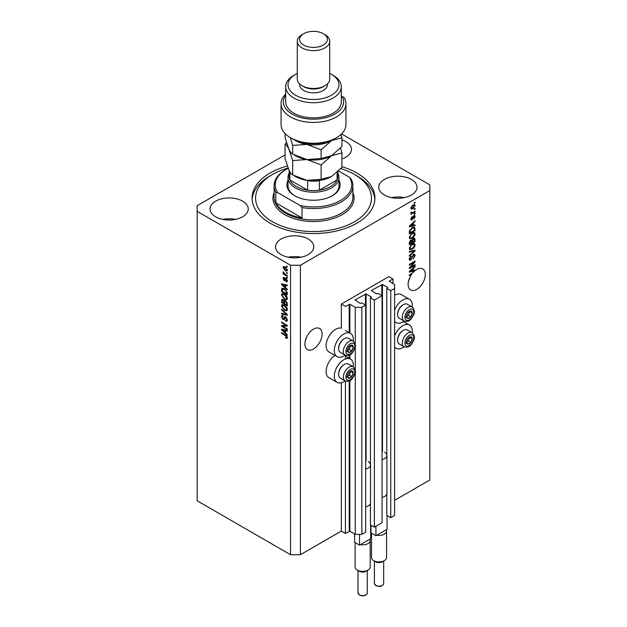 <?xml version="1.0" encoding="UTF-8"?>
<svg xmlns="http://www.w3.org/2000/svg" width="627" height="627" viewBox="0 0 627 627"><rect width="100%" height="100%" fill="white"/><g stroke="black" fill="none" stroke-linecap="round" stroke-linejoin="round"><path stroke-width="0.94" d="M392.964 278.984L388.865 276.617L341.354 304.048L345.446 306.415L349.874 304.236L355.282 307.355L361.834 307.355L365.682 305.137L361.748 302.865L360.196 303.382L354.953 299.98L366.09 293.93L371.333 296.955L370.432 297.849L374.366 300.121L382.07 295.678L378.136 293.405L376.576 293.93L371.333 290.52L382.478 284.47L387.721 287.495L386.82 288.389L390.746 290.662L394.602 288.444L394.602 284.658L389.195 281.155L392.964 278.984L392.964 283.71M386.82 493.943L386.82 515.418L390.746 517.683L394.602 515.465L394.602 288.444M390.746 517.683L390.746 290.662M386.82 456.103L386.82 288.389M370.432 503.403L370.432 524.877L374.366 527.142L382.07 522.699L382.07 295.678M374.366 527.142L374.366 300.121M370.432 465.563L370.432 297.849M285.073 154.924L197.176 205.672L197.176 500.801L290.56 554.715L300.396 554.715L341.354 531.069L345.446 533.436L349.874 531.257L355.282 534.384L361.834 534.384L365.682 532.158L365.682 305.137M361.834 534.384L361.834 307.355M355.282 534.384L355.282 372.125M355.282 370.338L355.282 346.394M355.282 344.607L355.282 307.355M345.446 533.436L345.446 381.012M345.446 358.981L345.446 355.282M341.354 531.069L341.354 382.752M345.116 355.125A13.441 7.759 -60 0 1 343.808 355.979A13.441 7.759 -60 0 1 337.091 356.645L328.901 351.912A13.441 7.759 -60 0 1 326.839 341.143A13.441 7.759 -60 0 1 335.617 329.3A13.441 7.759 -60 0 1 341.354 328.219L341.354 304.048M305.192 341.276L306.736 336.817M304.902 344.011A12.164 7.022 120 0 0 307.418 349.584A12.164 7.022 120 0 0 316.792 346.323A12.164 7.022 120 0 0 322.098 334.081A12.164 7.022 120 0 0 319.582 328.509A12.164 7.022 120 0 0 310.208 331.769A12.164 7.022 120 0 0 304.902 344.011M408.412 281.688L409.956 277.22M411.124 273.913L411.72 274.258A12.164 7.022 120 0 0 408.114 284.423A12.164 7.022 120 0 0 410.638 289.987A12.164 7.022 120 0 0 420.012 286.727A12.164 7.022 120 0 0 425.318 274.485A12.164 7.022 120 0 0 422.802 268.92A12.164 7.022 120 0 0 415.082 270.652L414.557 270.347M341.927 158.937A19.116 11.035 0 0 0 351.457 149.391A19.116 11.035 0 0 0 345.861 141.584A19.116 11.035 0 0 0 341.927 139.845M242.641 201.181A19.116 11.035 0 0 0 221.809 198.783A19.116 11.035 0 0 0 210.006 208.979A19.116 11.035 0 0 0 215.61 216.785A19.116 11.035 0 0 0 236.442 219.176A19.116 11.035 0 0 0 248.237 208.979A19.116 11.035 0 0 0 242.641 201.181M235.493 219.387A19.116 11.035 0 0 0 222.75 219.387M308.178 239.012A19.116 11.035 0 0 0 287.346 236.622A19.116 11.035 0 0 0 275.543 246.819A19.116 11.035 0 0 0 281.139 254.625A19.116 11.035 0 0 0 301.971 257.015A19.116 11.035 0 0 0 313.774 246.819A19.116 11.035 0 0 0 308.178 239.012M301.031 257.227A19.116 11.035 0 0 0 288.287 257.227M411.39 179.424A19.116 11.035 0 0 0 390.558 177.026A19.116 11.035 0 0 0 378.763 187.222A19.116 11.035 0 0 0 384.359 195.028A19.116 11.035 0 0 0 405.191 197.419A19.116 11.035 0 0 0 416.994 187.222A19.116 11.035 0 0 0 411.39 179.424M404.25 197.63A19.116 11.035 0 0 0 391.507 197.63M353.22 366.811A13.441 7.759 120 0 0 350.532 359.099A13.441 7.759 120 0 0 343.808 359.765A13.441 7.759 120 0 0 335.03 371.607A13.441 7.759 120 0 0 337.091 382.376A13.441 7.759 120 0 0 343.808 381.71A13.441 7.759 120 0 0 345.116 380.848M337.091 356.645A13.441 7.759 -60 0 1 335.03 345.877A13.441 7.759 -60 0 1 343.808 334.034A13.441 7.759 -60 0 1 350.532 333.368A13.441 7.759 -60 0 1 353.22 341.08M394.602 335.853A13.441 7.759 -60 0 1 402.793 325.711A13.441 7.759 -60 0 1 409.509 325.045A13.441 7.759 -60 0 1 412.205 332.757M404.101 346.794A13.441 7.759 -60 0 1 402.793 347.656A13.441 7.759 -60 0 1 396.076 348.322A13.441 7.759 -60 0 1 394.602 346.974M412.205 307.026A13.441 7.759 120 0 0 409.509 299.314A13.441 7.759 120 0 0 402.793 299.98A13.441 7.759 120 0 0 394.602 310.122M394.602 321.243A13.441 7.759 120 0 0 396.076 322.591A13.441 7.759 120 0 0 402.793 321.925A13.441 7.759 120 0 0 404.101 321.071M287.331 166.037A61.399 35.449 0 0 0 252.101 198.101A61.399 35.449 0 0 0 270.08 223.173A61.399 35.449 0 0 0 336.997 230.854A61.399 35.449 0 0 0 374.899 198.101A61.399 35.449 0 0 0 356.92 173.036A61.399 35.449 0 0 0 341.927 166.68M413.844 270.519A12.164 7.022 120 0 0 413.796 270.566L414.612 271.036A12.164 7.022 120 0 0 412.684 273.011L409.345 274.94L409.345 275.629L411.72 274.258M414.612 271.036L409.345 272.134L409.345 271.467L415.082 266.036L415.082 266.757L413.365 268.325L413.365 270.637L415.082 270.221L415.082 270.652M410.513 267.212L415.082 264.578L415.082 265.268L409.345 268.575L409.345 267.847L413.914 262.407L409.345 265.049L409.345 264.359L415.082 261.051L415.082 261.788L410.513 267.212L410.089 266.961M413.483 254.405L414.682 254.272L415.152 255.526L413.217 258.857L414.486 255.855L413.499 255.079L410.842 260.056L409.729 260.197L409.274 259.045L410.983 256.02L409.94 258.637L410.857 259.359L413.483 254.405M413.318 254.507L414.181 255.001L412.981 254.781M409.4 258.967L410.857 259.359M409.345 251.435L415.082 250.212L415.082 250.918L409.345 256.216L409.345 255.502L414.408 250.988L409.345 252.148L409.345 251.435M414.282 243.527L415.152 244.969L414.259 247.446L412.292 249.248L409.878 249.703L409.274 248.363L412.221 244.044L414.572 243.644M414.282 232.523L415.152 233.965L414.259 236.434L412.292 238.244L409.878 238.699L409.274 237.359L412.221 233.032L414.572 232.641M413.365 225.32L415.082 224.905L415.082 225.618L409.345 226.817L409.345 226.143L415.082 220.72L415.082 221.433L413.365 223L413.365 225.32L412.699 224.928M414.259 202.615L415.082 202.145L415.082 202.834L414.259 203.305L414.259 202.615M300.396 554.715L300.396 265.26L429.824 190.537L429.824 184.863L341.566 133.904M394.602 500.33L429.824 479.992L429.824 190.537M409.509 299.314L401.319 294.588A13.441 7.759 120 0 0 394.602 295.254M334.983 355.423A13.441 7.759 120 0 0 326.722 367.289A13.441 7.759 120 0 0 328.901 377.642L337.091 382.376M412.95 205.005L414.729 204.629L415.152 205.585L412.997 208.681L411.257 209.034L410.834 208.078L412.95 205.005M414.259 208.979L415.082 208.509L415.082 209.199L414.259 209.669L414.259 208.979M412.919 212.506L415.082 211.26L415.082 211.95L410.912 214.356L411.578 213.282L410.834 212.898L411.061 212.122L411.657 212.036L412.064 212.882L412.919 212.506M410.834 212.859L411.578 213.282L410.834 212.898M411.014 212.216L412.064 212.882M414.259 213.713L415.082 213.235L415.082 213.925L414.259 214.403L414.259 213.713M413.812 215.696L414.776 215.563L415.152 216.542L413.812 218.956L414.557 216.84L413.914 216.323L412.025 219.905L411.194 220.006L410.834 219.066L412.025 216.809L411.43 218.698L411.939 219.262L413.812 215.696M414.557 216.84L413.373 216.009M410.912 218.4L411.939 219.262M412.182 227.726L414.604 227.217L415.082 230.524L409.345 233.832L409.455 230.854L412.182 227.726M413.397 238.464L414.682 238.26L415.082 241.528L409.345 244.843L409.345 242.79L410.787 240.141L411.986 240.18L413.397 238.464M282.722 326.267L287.284 328.901L287.284 329.59L281.554 326.275L281.554 325.546L286.124 325.389L281.554 322.748L281.554 322.066L287.284 325.374L287.284 326.111L282.722 326.267L287.284 325.664M286.225 317.286L284.086 319.613L283.051 319.488L281.476 316.659L281.954 315.452L283.192 315.616L283.263 316.345L282.44 316.235L282.15 317.019L283.059 318.806L283.647 318.924L284.321 317.113L285.693 316.886L287.362 319.935L286.845 321.228L285.426 321.032L285.348 320.303L286.304 320.421L286.688 319.488L285.708 317.583L285.113 317.505L285.936 317.027M285.105 316.666L284.65 316.745M281.554 309.135L287.284 314.535L287.284 315.24L281.554 313.915L281.554 313.202L286.617 314.535L281.554 309.848L281.554 309.135M287.362 309.377L286.461 310.812L284.493 310.349L281.476 305.976L282.079 304.644L284.423 305.059L286.484 306.924L287.362 309.377M287.362 298.374L286.461 299.808L284.493 299.338L281.476 294.972L282.079 293.64L284.423 294.055L286.484 295.92L287.362 298.374M286.468 272.447L287.284 272.917L287.284 273.607L286.468 273.129L286.468 272.447M285.16 266.961L287.362 270.08L286.931 271.029L285.199 270.684L283.043 267.588L283.467 266.64L285.16 266.961M287.362 337.491L286.954 338.29L285.575 337.882L285.497 337.154L286.688 337.067L286.257 336.135L281.554 333.329L281.554 332.639L285.442 334.889L287.362 337.491M287.354 336.965L286.531 337.436L287.237 336.754M197.176 211.346L290.56 265.26L300.396 265.26M290.56 554.715L290.56 265.26M285.575 287.66L287.284 289.227L287.284 289.94L281.554 284.517L281.554 283.851L287.284 285.042L287.284 285.755L285.575 285.348L285.575 287.66M286.014 278.545L287.362 280.951L287.001 281.891L286.022 281.821L285.943 281.084L286.766 280.559L286.116 279.297L284.227 280.7L283.043 278.482L283.412 277.518L284.235 277.604L283.639 278.803L284.149 279.963L285.167 278.404L286.014 278.545M285.943 281.084L287.276 280.261M284.987 280.786L284.227 280.7L285.05 280.222L284.611 279.893M284.305 278.333L283.639 278.803M284.149 279.963L285.309 279.47L285.7 278.396M286.468 277.087L287.284 277.557L287.284 278.247L286.468 277.777L286.468 277.087M285.12 274.336L287.284 275.582L287.284 276.272L283.114 273.866L283.114 273.176L283.78 273.56L283.263 271.797L285.12 274.336M286.468 266.083L287.284 266.553L287.284 267.243L286.468 266.765L286.468 266.083M282.369 289.196L282.479 288.201L281.656 288.679L284.384 288.702L287.284 292.895L287.284 294.847L281.554 291.531L282.032 288.208M284.838 300.568L284.196 300.936L285.598 300.842L287.284 303.813L287.284 305.851L281.554 302.543L281.931 299.385L284.446 300.647M285.575 332.976L287.284 334.544L287.284 335.265L281.554 329.833L281.554 329.167L287.284 330.358L287.284 331.08L285.575 330.664L285.575 332.976M287.777 337.82L286.39 337.412M286.288 337.475L285.575 337.882M286.719 335.868L286.257 336.135M282.15 332.984L281.554 333.329M282.605 284.266L281.554 284.517M287.284 285.089L285.575 285.348M285.724 285.261L285.724 284.713L284.901 285.191L282.15 284.525L284.901 287.048L284.901 285.191M285.575 286.664L284.901 287.048M282.855 284.117L282.15 284.525M287.291 281.484L286.022 281.821M286.602 279.015L286.116 279.297M286.421 278.843L285.74 279.234M283.866 278.263L283.043 278.482M283.859 278.012L283.921 277.495M287.064 277.432L286.468 277.777M283.71 273.521L283.114 273.866M283.514 272.047L283.043 272.322M287.064 266.428L286.468 266.765M287.252 270.66L286.288 270.355M285.865 270.3L285.199 270.684M283.874 267.4L283.043 267.588M283.859 267.11L283.968 266.522M284.94 266.836L283.639 267.948L285.199 269.994L286.766 269.72L285.199 267.674L283.639 267.948M287.268 269.422L286.5 270.284L287.346 269.798M285.755 267.345L285.199 267.674M287.064 272.792L286.468 273.129M287.284 293.898L286.837 293.64M282.221 291.147L281.554 291.531M283.804 288.396L282.338 289.204L282.221 291.234L286.617 293.773L285.779 290.458L284.376 289.384L281.554 289.666M287.284 293.381L286.617 293.773M284.948 289.055L284.376 289.384M286.233 290.191L285.779 290.458M287.237 292.229L286.617 292.59M287.284 299.33L285.316 298.867M285.144 298.961L284.493 299.338M282.299 294.682L281.476 294.972M282.299 294.494L282.558 293.491M283.929 293.797L282.605 294.377L283.114 294.267L282.15 295.348L284.501 298.656L286.233 298.969L286.688 297.99L284.407 294.729L283.114 294.267L283.937 293.797M286.233 298.969L287.354 298.201M284.971 294.408L284.407 294.729M287.284 297.645L286.688 297.99M287.284 304.91L286.837 304.651M284.603 303.358L284.156 303.1M282.221 302.151L281.554 302.543M282.369 300.2L282.456 299.298M285.732 300.921L284.862 301.415L285.606 301.532L284.603 302.347L284.603 303.617L286.617 304.777L286.547 302.708L285.606 301.532L286.139 301.219M283.576 299.965L282.221 301.117L282.221 302.238L283.937 303.233L284.65 300.67M284.603 302.841L283.937 303.233M284.697 300.835L283.882 301.305L282.44 300.137L283.263 299.667M283.937 302.018L283.882 301.305M287.284 304.393L286.617 304.777M287.033 302.418L286.547 302.708M287.221 303.06L286.617 303.413M287.284 310.341L285.316 309.871M285.144 309.973L284.493 310.349M282.299 305.686L281.476 305.976M282.299 305.506L282.558 304.503M283.929 304.808L282.605 305.38L283.114 305.278L282.15 306.36L284.501 309.667L286.233 309.973L286.688 308.993L284.407 305.741L283.114 305.278L283.937 304.808M286.233 309.973L287.354 309.205M284.971 305.412L284.407 305.741M287.284 308.656L286.688 308.993M287.284 314.582L286.758 314.456M283.232 313.641L281.554 313.915M287.033 314.299L286.617 314.535M282.025 309.581L281.554 309.848M287.182 320.867L286.241 320.562L285.426 321.032M286.304 320.421L287.354 319.707M287.276 319.151L286.688 319.488M284.407 319.221L283.051 319.488M282.299 316.361L281.476 316.659M282.299 316.188L282.44 315.357M285.136 316.643L284.462 318.453L283.647 318.924M282.942 326.134L281.554 326.275M286.719 325.045L286.124 325.389M282.15 322.403L281.554 322.748M282.605 329.583L281.554 329.833M287.284 330.405L285.575 330.664M285.724 330.578L285.724 330.037L284.901 330.507L282.15 329.849L284.901 332.365L284.901 330.507M285.575 331.981L284.901 332.365M282.855 329.441L282.15 329.849M414.486 202.49L415.082 202.834M414.235 204.527L415.152 205.585M412.331 208.297L412.997 208.681M411.908 208.352L410.944 208.666M410.92 207.459L412.989 207.992L414.557 205.915L413.264 204.841M410.85 207.796L411.68 208.282L411.43 207.749L412.989 205.672L412.433 205.35M414.557 205.915L412.989 205.672M414.486 208.854L415.082 209.199M414.486 211.605L415.082 211.95M411.806 212.89L411.351 213.156M414.486 213.58L415.082 213.925M414.259 215.5L415.152 216.542M413.036 216.409L413.53 216.699M411.492 219.223L412.025 219.905M411.602 217.161L412.104 217.451M414.259 225.101L415.082 225.618M414.259 225.148L412.699 225.477L412.699 223.62L409.94 226.135L412.699 225.477M412.064 225.61L410.771 225.877M409.831 226.073L409.345 226.175M414.612 221.166L415.082 221.433M412.934 222.75L413.365 223M412.55 223.118L412.55 223.533M412.276 223.377L412.699 223.62M414.086 227.092L414.259 228.095L415.082 228.573M414.408 230.133L415.082 230.524M409.792 232.633L409.345 232.891M412.778 227.413L414.063 227.946L412.825 227.389M410.019 232.758L414.408 230.219L414.408 229.043L413.577 227.875L412.174 228.416L410.129 230.595L410.019 232.758L409.345 232.374M409.384 231.23L410.019 231.598M409.643 230.313L410.129 230.595M411.602 228.087L412.174 228.416M413.82 236.183L414.259 236.434M411.657 237.876L412.292 238.244M410.873 238.08L409.533 238.378M413.459 232.045L415.152 233.965M409.353 236.622L410.387 237.962L412.3 237.547L414.486 234.357L414.032 233.369L412.715 232.774M409.274 237.194L410.387 237.962M410.45 234.506L410.904 234.772L409.94 236.967M411.641 233.409L412.198 233.73L410.904 234.772M414.032 233.369L412.198 233.73M414.157 238.174L414.259 239.106M414.408 241.144L415.082 241.528M412.174 242.265L411.727 242.516M409.792 243.637L409.345 243.895M411.633 239.976L411.578 240.737M413.522 238.769L412.582 238.675L413.522 238.769M410.857 240.447L410.066 240.298M410.019 243.77L411.727 242.774L411.673 240.917L410.881 240.776L410.019 243.77L409.345 243.378M410.348 240.462L411.673 240.917M412.401 242.39L414.408 241.23L414.337 239.24L413.405 239.146L412.401 242.39L411.727 242.006M412.872 238.84L414.337 239.24M413.82 247.195L414.259 247.446M411.657 248.88L412.292 249.248M410.873 249.084L409.533 249.381M413.459 243.057L415.152 244.969M409.353 247.634L410.387 248.974L412.3 248.551L414.486 245.361L414.032 244.373L412.715 243.785M409.274 248.206L410.387 248.974M410.45 245.518L410.904 245.776L409.94 247.971M411.641 244.412L412.198 244.742L410.904 245.776M414.032 244.373L412.198 244.742M414.259 250.385L415.082 250.918M413.608 250.526L414.408 250.988M413.593 250.518L409.345 251.498M414.181 254.162L415.152 255.526M410.238 259.445L410.842 260.056M410.027 259.586L409.4 259.821M410.52 256.357L411.061 256.662M409.353 258.293L409.94 258.637M409.125 258.159L410.034 258.888M414.486 264.923L415.082 265.268M410.293 267.086L409.697 267.431M413.318 262.07L413.914 262.407M414.439 261.42L415.082 261.788M413.922 261.725L413.53 262.188M413.796 270.566L412.699 270.793L412.699 268.936L409.94 271.452L412.699 270.793M412.064 270.927L410.771 271.193M409.831 271.389L409.345 271.491M414.612 266.483L415.082 266.757M412.934 268.074L413.365 268.325M412.55 268.434L412.55 268.85M412.699 270.245L413.365 270.637M412.276 268.693L412.699 268.936M406.86 340.242A4.052 2.343 120 0 0 406.476 342.123A4.052 2.343 120 0 0 407.911 344.16A4.052 2.343 120 0 0 410.779 342.507A4.052 2.343 120 0 0 412.213 338.807A4.052 2.343 120 0 0 410.779 336.77A4.052 2.343 120 0 0 407.911 338.423A4.052 2.343 120 0 0 406.86 340.242M407.088 340.21L406.476 342.123L407.911 344.16L410.779 342.507L412.213 338.807L410.779 336.77L407.911 338.423L407.088 340.21M397.612 340.312L397.612 339.669A7.32 4.224 -60 0 1 398.31 336.284A7.32 4.224 -60 0 1 402.793 330.703L403.349 330.382A8.112 4.679 120 0 0 398.38 336.558A8.112 4.679 120 0 0 397.612 340.312A8.112 4.679 120 0 0 399.297 344.027L403.984 346.731A8.112 4.679 -60 0 1 403.067 339.262A8.112 4.679 -60 0 1 412.088 332.686L407.401 329.982A8.112 4.679 120 0 0 403.349 330.382M406.492 342.146L408.318 341.088L409.682 337.287M405.457 342.742L407.911 344.16M408.318 341.088L410.779 342.507M409.752 337.389L412.213 338.807M347.883 374.295A4.052 2.343 120 0 0 347.499 376.176A4.052 2.343 120 0 0 348.933 378.214A4.052 2.343 120 0 0 351.794 376.561A4.052 2.343 120 0 0 353.228 372.861A4.052 2.343 120 0 0 351.794 370.823A4.052 2.343 120 0 0 348.933 372.477A4.052 2.343 120 0 0 347.883 374.295M348.103 374.264L347.499 376.176L348.933 378.214L351.794 376.561L353.228 372.861L351.794 370.823L348.933 372.477L348.103 374.264M338.635 374.366L338.635 373.723A7.32 4.224 -60 0 1 339.325 370.338A7.32 4.224 -60 0 1 343.808 364.757L344.364 364.436A8.112 4.679 120 0 0 339.403 370.612A8.112 4.679 120 0 0 338.635 374.366A8.112 4.679 120 0 0 340.312 378.081L344.999 380.785A8.112 4.679 -60 0 1 344.09 373.316A8.112 4.679 -60 0 1 353.111 366.74L348.424 364.036A8.112 4.679 120 0 0 344.364 364.436M347.507 376.2L349.341 375.142L350.705 371.341M346.472 376.796L348.933 378.214M349.341 375.142L351.794 376.561M350.775 371.443L353.228 372.861M347.883 348.565A4.052 2.343 120 0 0 347.499 350.446A4.052 2.343 120 0 0 348.933 352.484A4.052 2.343 120 0 0 351.794 350.83A4.052 2.343 120 0 0 353.228 347.131A4.052 2.343 120 0 0 351.794 345.093A4.052 2.343 120 0 0 348.933 346.747A4.052 2.343 120 0 0 347.883 348.565M348.103 348.534L347.499 350.446L348.933 352.484L351.794 350.83L353.228 347.131L351.794 345.093L348.933 346.747L348.103 348.534M338.635 348.636L338.635 347.993A7.32 4.224 -60 0 1 339.325 344.607A7.32 4.224 -60 0 1 343.808 339.027L344.364 338.705A8.112 4.679 120 0 0 339.403 344.881A8.112 4.679 120 0 0 338.635 348.636A8.112 4.679 120 0 0 340.312 352.35L344.999 355.054A8.112 4.679 -60 0 1 344.09 347.593A8.112 4.679 -60 0 1 353.111 341.01L348.424 338.306A8.112 4.679 120 0 0 344.364 338.705M347.507 350.469L349.341 349.411L350.705 345.61M346.472 351.065L348.933 352.484M349.341 349.411L351.794 350.83M350.775 345.712L353.228 347.131M406.86 314.511A4.052 2.343 120 0 0 406.476 316.392A4.052 2.343 120 0 0 407.911 318.43A4.052 2.343 120 0 0 410.779 316.776A4.052 2.343 120 0 0 412.213 313.085A4.052 2.343 120 0 0 410.779 311.039A4.052 2.343 120 0 0 407.911 312.701A4.052 2.343 120 0 0 406.86 314.511M407.088 314.48L406.476 316.392L407.911 318.43L410.779 316.776L412.213 313.085L410.779 311.039L407.911 312.701L407.088 314.48M397.612 314.582L397.612 313.939A7.32 4.224 -60 0 1 398.31 310.553A7.32 4.224 -60 0 1 402.793 304.973L403.349 304.651A8.112 4.679 120 0 0 398.38 310.827A8.112 4.679 120 0 0 397.612 314.582A8.112 4.679 120 0 0 399.297 318.297L403.984 321A8.112 4.679 -60 0 1 403.067 313.539A8.112 4.679 -60 0 1 412.088 306.956L407.401 304.252A8.112 4.679 120 0 0 403.349 304.651M406.492 316.416L408.318 315.357L409.682 311.564M405.457 317.011L407.911 318.43M408.318 315.357L410.779 316.776M409.752 311.666L412.213 313.085M338.988 180.372A26.647 15.385 180 0 1 332.341 195.742A26.647 15.385 180 0 1 294.659 195.742L294.659 195.742A26.647 15.385 180 0 1 288.012 180.372M337.828 173.099A25.488 14.719 180 0 1 338.988 177.48A25.488 14.719 180 0 1 323.25 191.078A25.488 14.719 180 0 1 295.482 187.888A25.488 14.719 180 0 1 288.012 177.48L288.012 185.804A25.488 14.719 0 0 0 295.074 195.977M288.075 168.052A57.927 33.443 0 0 0 272.541 174.455A57.927 33.443 0 0 0 272.541 221.754A57.927 33.443 0 0 0 354.459 221.754A57.927 33.443 0 0 0 354.459 174.455L356.92 175.873A61.399 35.449 180 0 1 374.852 199.519M285.646 212.294A39.391 22.744 0 0 0 302.034 217.969L275.817 202.834A39.391 22.744 0 0 0 285.646 212.294M302.034 207.561L300.184 205.554A38.231 22.07 0 0 0 340.532 200.468A38.231 22.07 0 0 0 349.341 177.175L351.183 179.189A39.391 22.744 180 0 1 352.891 185.804A39.391 22.744 180 0 1 302.034 207.561L302.034 217.969M275.817 202.834L275.817 192.426A39.391 22.744 180 0 1 274.109 185.804A39.391 22.744 180 0 1 285.646 169.729L286.468 169.251A38.231 22.07 0 0 0 277.659 192.544L275.817 192.426M349.341 177.175L338.556 170.952M288.185 168.318A38.231 22.07 0 0 0 286.468 169.251M300.184 205.554L277.659 192.544M252.148 199.519A61.399 35.449 180 0 1 270.08 175.873L272.541 174.455M356.92 175.873L354.459 174.455A57.927 33.443 0 0 0 340.782 168.6M331.926 195.977A25.488 14.719 0 0 0 338.988 185.804L338.988 177.48M289.172 170.544L289.172 176.54A24.328 14.045 0 0 0 289.893 179.933A24.328 14.045 0 0 0 296.297 186.47A24.328 14.045 0 0 0 307.614 190.169A24.328 14.045 0 0 0 319.386 190.169A24.328 14.045 0 0 0 337.107 179.933A24.328 14.045 0 0 0 337.828 176.54L337.828 171.657M289.893 171.876L289.893 179.933L307.614 190.169L307.614 180.709A24.328 14.045 180 0 0 319.386 180.709L319.386 190.169L337.107 179.933L337.107 172.339M288.012 177.48A25.488 14.719 180 0 1 289.172 173.099M336.44 137.752L334.802 138.7A30.12 17.391 180 0 1 292.198 138.7L290.56 137.752A32.439 18.732 0 0 0 336.44 137.752A32.439 18.732 0 0 0 345.939 124.507L345.939 103.698A32.439 18.732 180 0 1 313.5 122.43A32.439 18.732 180 0 1 281.061 103.698A32.439 18.732 180 0 1 285.693 94.05M281.061 103.698L281.061 124.507A32.439 18.732 0 0 0 290.56 137.752L292.198 138.7M295.482 95.186A25.488 14.719 0 0 0 331.518 95.186A25.488 14.719 0 0 0 331.526 74.378A25.488 14.719 0 0 0 331.518 74.378L333.164 75.318A27.807 16.051 180 0 1 341.307 86.675A27.807 16.051 180 0 1 324.143 101.503A27.807 16.051 180 0 1 293.836 98.024A27.807 16.051 180 0 1 285.693 86.675A27.807 16.051 180 0 1 293.836 75.318L295.474 74.378A25.488 14.719 0 0 0 295.482 95.186M297.284 41.264L297.284 79.104A16.216 9.366 0 0 0 302.034 85.727L303.672 86.675A13.904 8.026 0 0 0 323.328 86.675L324.966 85.727A16.216 9.366 0 0 0 329.716 79.104L329.716 41.264A16.216 9.366 180 0 1 319.707 49.917A16.216 9.366 180 0 1 302.034 47.887A16.216 9.366 180 0 1 297.284 41.264A16.216 9.366 180 0 1 302.034 34.65L303.672 33.701A13.904 8.026 0 0 0 303.672 45.05A13.904 8.026 0 0 0 323.328 45.05A13.904 8.026 0 0 0 323.328 33.701L324.966 34.65A16.216 9.366 180 0 1 329.716 41.264M303.672 86.675L302.034 85.727A16.216 9.366 0 0 0 324.966 85.727M299.596 83.932L299.596 84.778A13.904 8.026 0 0 0 303.672 90.46A13.904 8.026 0 0 0 318.822 92.2A13.904 8.026 0 0 0 327.404 84.778L327.404 83.932M285.693 86.675L285.693 101.809A27.807 16.051 0 0 0 293.836 113.158A27.807 16.051 0 0 0 324.143 116.638A27.807 16.051 0 0 0 341.307 101.809L341.307 86.675M285.693 95.116A30.12 17.391 0 0 0 312.16 119.185A30.12 17.391 0 0 0 342.224 96.574L344.058 97.412A32.439 18.732 180 0 1 345.939 103.698M341.307 97.107L342.224 96.574M333.164 75.318L331.526 74.378A25.488 14.719 0 0 0 329.716 73.43M297.284 73.43A25.488 14.719 0 0 0 295.474 74.378M324.966 34.65L323.328 33.701A13.904 8.026 0 0 0 303.672 33.701M321.118 179.322L306.901 180.341L292.691 174.925C291.5 174.377 290.23 172.707 288.882 169.941L285.073 158.513L285.073 144.139C286.265 144.696 287.534 146.357 288.882 149.132L292.691 160.551L306.901 159.532L321.118 164.956L321.118 179.322L331.518 176.54L341.927 167.307L341.927 152.941L340.532 148.066M292.691 160.551L292.691 174.925M321.118 164.956L331.518 155.723L341.927 152.941M286.468 142.572L285.073 144.139M294.455 155.104A25.488 14.719 0 0 0 306.901 159.532A25.488 14.719 0 0 0 331.518 155.723A25.488 14.719 0 0 0 331.949 155.472M294.455 175.913A25.488 14.719 0 0 0 306.901 180.341A25.488 14.719 0 0 0 331.518 176.54M293.977 139.649A25.488 14.719 0 0 0 306.901 144.398A25.488 14.719 0 0 0 331.518 140.589L341.927 137.807L341.927 146.499L331.518 155.723L321.118 158.513L306.901 159.532L292.691 154.117C291.492 153.56 290.223 151.899 288.882 149.132L285.073 137.705L285.073 133.527M290.332 137.619L292.691 145.417L306.901 144.398L321.118 149.814L331.518 140.589A25.488 14.719 0 0 0 333.023 139.649M341.927 137.807L340.994 134.452M321.118 149.814L321.118 158.513M292.691 145.417L292.691 154.117M384.359 560.632L382.313 561.816A4.632 2.673 180 0 1 375.761 561.816L373.708 560.632A7.532 4.35 0 0 0 384.359 560.632A7.532 4.35 0 0 0 386.569 557.56L386.569 531.069A7.532 4.35 180 0 1 376.772 535.215L375.926 535.709L371.004 532.872L371.004 525.207M387.063 515.559L387.063 529.274L386.216 529.76A7.532 4.35 180 0 1 386.569 531.069M384.61 452.177A7.877 4.546 180 0 1 386.914 455.398A7.877 4.546 180 0 1 382.07 459.591M386.914 455.398L386.914 493.237A7.877 4.546 180 0 1 382.07 497.43M375.926 535.709L375.926 526.249M386.216 529.76L376.772 535.215M371.505 533.154L371.505 557.56A7.532 4.35 0 0 0 373.708 560.632L375.761 561.816M367.978 570.092L365.925 571.275A4.632 2.673 180 0 1 359.373 571.275L357.327 570.092A7.532 4.35 0 0 0 367.978 570.092A7.532 4.35 0 0 0 370.181 567.02L370.181 540.529A7.532 4.35 180 0 1 360.384 544.675L359.537 545.169L354.623 542.324L354.623 534M370.682 525.018L370.682 538.734L369.836 539.22A7.532 4.35 180 0 1 370.181 540.529M368.221 461.637A7.877 4.546 180 0 1 370.533 464.858A7.877 4.546 180 0 1 365.682 469.051M370.533 464.858L370.533 502.689A7.877 4.546 180 0 1 365.682 506.89M359.537 545.169L359.537 534.384M369.836 539.22L360.384 544.675M355.125 542.614L355.125 567.02A7.532 4.35 0 0 0 357.327 570.092L359.373 571.275M382.478 451.307L382.478 284.47M381.819 295.536L381.819 284.47M366.09 460.767L366.09 293.93M365.439 304.996L365.439 293.93M349.874 531.257L349.874 380.534M349.874 358.715L349.874 354.804M349.874 332.992L349.874 304.236M349.215 531.257L349.215 380.855M349.215 358.338L349.215 355.133M349.215 332.608L349.215 304.236M286.053 335.28L285.489 335.602M284.109 284.384L283.326 284.83M285.551 278.835L284.729 279.313M282.369 300.019L281.554 300.49M286.155 313.469L285.708 313.727M284.846 317.623L284.023 318.093M284.109 329.7L283.326 330.147M412.723 217.146L413.303 217.475M410.716 224.85L411.124 225.077M414.259 239.02L415.082 239.49M409.376 242.273L410.019 242.641M411.578 240.65L412.401 241.121M412.684 250.745L413.507 251.223M411.908 257.07L412.417 257.36M410.716 270.166L411.124 270.402M405.512 340.124A6.254 3.613 120 0 0 407.135 346.167A6.254 3.613 120 0 0 413.177 340.806A6.254 3.613 120 0 0 411.555 334.763A6.254 3.613 120 0 0 405.512 340.124M346.535 374.178A6.254 3.613 120 0 0 348.15 380.221A6.254 3.613 120 0 0 354.192 374.86A6.254 3.613 120 0 0 352.578 368.817A6.254 3.613 120 0 0 346.535 374.178M346.535 348.447A6.254 3.613 120 0 0 348.15 354.49A6.254 3.613 120 0 0 354.192 349.129A6.254 3.613 120 0 0 352.578 343.087A6.254 3.613 120 0 0 346.535 348.447M405.512 314.393A6.254 3.613 120 0 0 407.135 320.436A6.254 3.613 120 0 0 413.177 315.075A6.254 3.613 120 0 0 411.555 309.033A6.254 3.613 120 0 0 405.512 314.393M274.109 185.804L274.109 197.16A39.391 22.744 0 0 0 285.646 213.235A39.391 22.744 0 0 0 328.572 218.165A39.391 22.744 0 0 0 352.891 197.16L352.891 185.804M352.891 192.544A40.551 23.411 180 0 1 333.384 218.51A40.551 23.411 180 0 1 284.83 214.653A40.551 23.411 180 0 1 274.109 192.544M375.761 585.367A4.632 2.673 0 0 0 380.808 585.947A4.632 2.673 0 0 0 383.669 583.478C382.588 586.323 380.001 587.06 375.902 585.689L374.405 583.478A4.632 2.673 0 0 0 375.761 585.367M359.373 594.827A4.632 2.673 0 0 0 364.428 595.407A4.632 2.673 0 0 0 367.289 592.938C366.207 595.783 363.613 596.52 359.522 595.148L358.017 592.938A4.632 2.673 0 0 0 359.373 594.827M345.446 356.16L350.532 359.099M403.427 321.533L409.509 325.045M394.602 321.737L396.076 322.591M394.602 347.468L396.076 348.322M345.446 330.437L350.532 333.368M286.539 281.139L287.362 280.669M283.819 278.294L284.642 277.824M284.431 279.995L285.246 279.524M282.44 316.235L283.255 315.765M411.743 212.867L410.92 212.388M414.353 216.268L413.53 215.798M411.625 219.301L410.803 218.823M411.484 240.658L410.669 240.188M414.149 239.012L413.326 238.534M403.984 346.731C409.964 348.393 411.461 344.286 413.593 340.72C415.082 337.977 414.58 335.296 412.088 332.686M344.999 380.785C350.987 382.446 352.476 378.34 354.616 374.774C356.097 372.03 355.595 369.35 353.111 366.74M344.999 355.054C350.987 356.716 352.476 352.609 354.616 349.043C356.097 346.3 355.595 343.62 353.111 341.01M403.984 321C409.964 322.662 411.461 318.555 413.593 314.989C415.082 312.246 414.58 309.566 412.088 306.956M383.669 583.478L383.669 561.032M374.405 583.478L374.405 561.032M367.289 592.938L367.289 570.492M358.017 592.938L358.017 570.492"/></g></svg>
